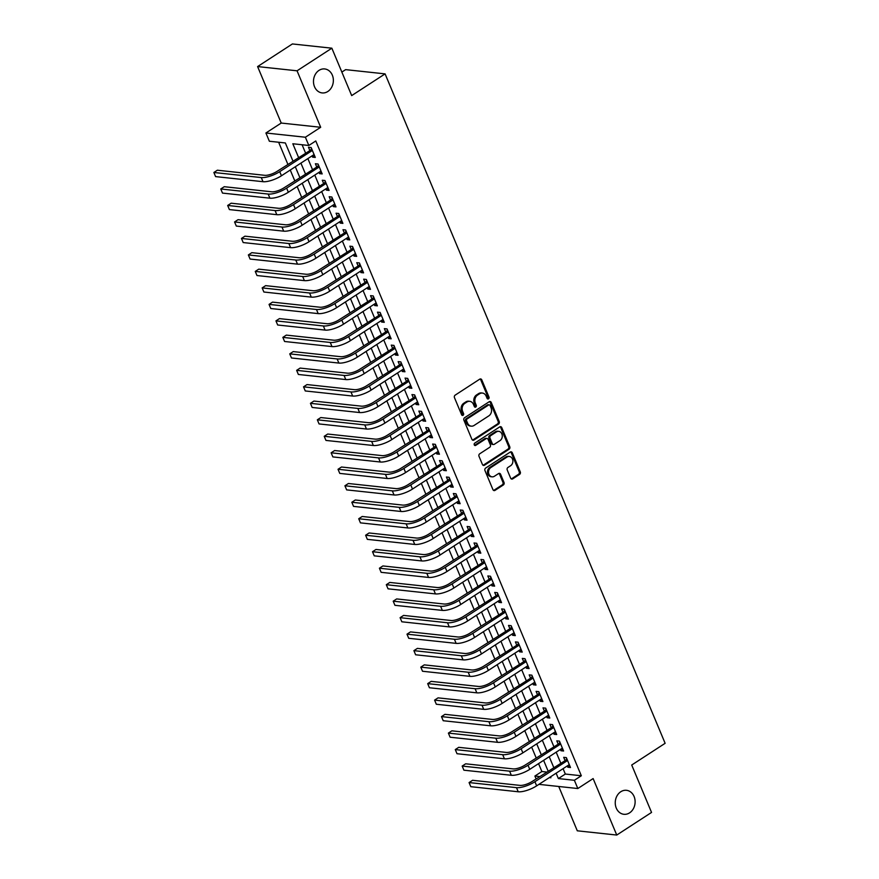 <?xml version="1.0" encoding="UTF-8"?>
<svg xmlns="http://www.w3.org/2000/svg" width="879" height="879" viewBox="0 0 879 879"><rect width="100%" height="100%" fill="white"/><g stroke="black" fill="none" stroke-linecap="round" stroke-linejoin="round"><path stroke-width="1.32" d="M488.504 398.835A1.297 1.066 96.1 0 0 488.988 397.077L481.791 379.882A1.846 1.516 96.1 0 0 479.747 379.157L455.157 395.143A1.846 1.516 96.1 0 0 454.465 397.649L461.662 414.844A1.297 1.066 96.1 0 0 463.574 413.602L462.64 411.372A5.922 4.867 96.1 0 1 464.848 403.351L466.903 402.022A5.922 4.867 96.1 0 1 469.694 401.318A5.922 4.867 96.1 0 1 473.44 404.362L474.363 406.581A1.297 1.066 96.1 0 0 476.275 405.34L475.352 403.109A5.922 4.867 96.1 0 1 477.55 395.089L479.604 393.759A5.922 4.867 96.1 0 1 482.406 393.056A5.922 4.867 96.1 0 1 486.142 396.099L487.076 398.319A1.297 1.066 96.1 0 0 488.504 398.835M487.373 398.758A1.297 1.066 96.1 0 0 487.922 396.967L480.725 379.772A1.846 1.516 96.1 0 0 480.077 378.992M461.969 415.273A1.297 1.066 96.1 0 0 462.508 413.482L461.574 411.262L462.64 411.372M474.671 407.021A1.297 1.066 96.1 0 0 475.209 405.23L474.286 403L475.352 403.109M620.772 791.748A12.064 9.911 96.1 0 0 615.377 804.779A12.064 9.911 96.1 0 0 623.892 814.295A12.064 9.911 96.1 0 0 629.595 812.855A12.064 9.911 96.1 0 0 634.99 799.835A12.064 9.911 96.1 0 0 626.474 790.309A12.064 9.911 96.1 0 0 620.772 791.748M319.011 70.375A12.064 9.911 96.1 0 0 313.616 83.406A12.064 9.911 96.1 0 0 322.143 92.921A12.064 9.911 96.1 0 0 327.845 91.482A12.064 9.911 96.1 0 0 333.229 78.462A12.064 9.911 96.1 0 0 324.714 68.947A12.064 9.911 96.1 0 0 319.011 70.375M510.644 478.154A1.846 1.516 96.1 0 0 512.688 478.879L519.588 474.396A1.846 1.516 96.1 0 0 520.28 471.891L512.292 452.795A1.846 1.516 96.1 0 0 510.249 452.07L485.658 468.057A1.846 1.516 96.1 0 0 484.966 470.562L492.954 489.658A1.846 1.516 96.1 0 0 494.998 490.383L503.337 484.966A1.846 1.516 96.1 0 0 504.019 482.461L500.601 474.286A1.846 1.516 96.1 0 0 498.558 473.561L494.427 476.242A4.944 4.065 96.1 0 1 492.086 476.836A4.944 4.065 96.1 0 1 488.592 472.935A4.944 4.065 96.1 0 1 490.801 467.584L506.996 457.058A4.944 4.065 96.1 0 1 509.337 456.476A4.944 4.065 96.1 0 1 512.831 460.376A4.944 4.065 96.1 0 1 510.622 465.716L507.919 467.474A1.846 1.516 96.1 0 0 507.227 469.979L510.644 478.154M563.076 768.664L565.329 774.047L581.327 775.761L574.372 780.288L577.822 788.529L538.937 784.354M331.855 48.191L297.058 70.803L257.602 66.573L292.399 43.95L331.855 48.191L351.688 95.591L385.09 73.88L665.128 743.304L631.715 765.027L651.548 812.427L616.75 835.05L593.127 778.574L577.822 788.529M257.602 66.573L281.225 123.049L320.681 127.279L297.058 70.803M320.681 127.279L305.376 137.234L308.826 145.475L292.828 143.76L298.53 157.396M581.327 775.761L315.781 140.959L308.826 145.475M498.536 424.063A1.846 1.516 96.1 0 0 499.228 421.557L491.24 402.461A1.846 1.516 96.1 0 0 489.196 401.736L464.606 417.712A1.846 1.516 96.1 0 0 463.914 420.228L471.902 439.324A1.846 1.516 96.1 0 0 473.946 440.049L498.536 424.063L497.47 423.953A1.846 1.516 96.1 0 0 498.162 421.448L490.174 402.351A1.846 1.516 96.1 0 0 489.526 401.571M501.766 427.623L509.754 446.73A1.846 1.516 96.1 0 1 509.062 449.235L484.472 465.222A1.846 1.516 96.1 0 1 482.428 464.486L479.011 456.311A1.846 1.516 96.1 0 1 479.703 453.806L489.669 447.323A1.846 1.516 96.1 0 0 490.361 444.818L488.098 439.401A1.846 1.516 96.1 0 0 486.054 438.665L475.671 445.411A1.297 1.066 96.1 0 1 474.715 443.148L499.722 426.897A1.846 1.516 96.1 0 1 501.766 427.623L500.7 427.513L508.688 446.609L509.754 446.73M558.747 786.485L577.294 830.809L616.75 835.05M312.089 155.858L312.627 157.154L315.297 157.44L311.155 147.54L308.485 147.254L309.694 150.144M318.978 172.339L319.527 173.635L322.186 173.921L318.055 164.032L315.385 163.747L316.594 166.625M325.878 188.831L326.417 190.128L329.087 190.413L324.944 180.525L322.285 180.239L323.494 183.118M332.778 205.312L333.317 206.62L335.987 206.906L331.844 197.006L329.185 196.72L330.383 199.61M339.679 221.805L340.217 223.101L342.887 223.387L338.745 213.498L336.075 213.212L337.283 216.091M346.568 238.297L347.117 239.593L349.776 239.879L345.645 229.99L342.975 229.705L344.183 232.583M353.468 254.778L354.006 256.086L356.676 256.371L352.534 246.472L349.875 246.186L351.084 249.076M360.368 271.27L360.906 272.567L363.576 272.853L359.434 262.964L356.764 262.678L357.973 265.557M367.257 287.763L367.807 289.059L370.477 289.345L366.334 279.456L363.664 279.17L364.873 282.049M374.157 304.244L374.707 305.551L377.366 305.837L373.234 295.937L370.564 295.652L371.773 298.541M381.057 320.736L381.596 322.033L384.266 322.318L380.124 312.43L377.465 312.144L378.673 315.023M387.958 337.228L388.496 338.525L391.166 338.811L387.024 328.922L384.354 328.625L385.562 331.515M394.847 353.71L395.396 355.017L398.066 355.303L393.924 345.403L391.254 345.117L392.463 348.007M401.747 370.202L402.296 371.498L404.955 371.784L400.824 361.895L398.154 361.61L399.363 364.488M408.647 386.694L409.185 387.991L411.855 388.276L407.713 378.388L405.054 378.091L406.263 380.981M415.547 403.175L416.086 404.483L418.756 404.769L414.613 394.869L411.943 394.583L413.152 397.473M422.436 419.668L422.986 420.964L425.645 421.25L421.513 411.361L418.843 411.075L420.052 413.954M429.337 436.16L429.886 437.456L432.545 437.742L428.414 427.853L425.744 427.557L426.952 430.446M436.237 452.641L436.775 453.949L439.445 454.234L435.303 444.334L432.644 444.049L433.841 446.939M443.137 469.133L443.675 470.43L446.345 470.715L442.203 460.827L439.533 460.541L440.742 463.42M450.026 485.626L450.575 486.922L453.234 487.208L449.103 477.319L446.433 477.022L447.642 479.912M456.926 502.107L457.465 503.414L460.135 503.7L456.003 493.8L453.333 493.515L454.542 496.404M463.826 518.599L464.365 519.896L467.035 520.181L462.892 510.292L460.233 510.007L461.431 512.886M470.726 535.091L471.265 536.388L473.935 536.673L469.793 526.774L467.123 526.488L468.331 529.378M477.616 551.572L478.165 552.869L480.824 553.166L476.693 543.266L474.023 542.98L475.231 545.87M484.516 568.065L485.054 569.361L487.724 569.647L483.582 559.758L480.923 559.473L482.131 562.351M491.416 584.557L491.954 585.853L494.624 586.139L490.482 576.239L487.823 575.954L489.021 578.843M498.316 601.038L498.854 602.335L501.524 602.631L497.382 592.732L494.712 592.446L495.921 595.336M505.205 617.53L505.755 618.827L508.414 619.113L504.282 609.224L501.612 608.938L502.821 611.817M512.105 634.023L512.644 635.319L515.314 635.605L511.171 625.705L508.512 625.419L509.721 628.309M519.006 650.504L519.544 651.8L522.214 652.097L518.072 642.197L515.413 641.912L516.61 644.801M525.895 666.996L526.444 668.293L529.114 668.578L524.972 658.69L522.302 658.404L523.51 661.283M532.795 683.488L533.344 684.785L536.003 685.071L531.872 675.171L529.202 674.885L530.411 677.775M539.695 699.97L540.233 701.266L542.903 701.563L538.761 691.663L536.102 691.377L537.311 694.267M546.595 716.462L547.134 717.758L549.804 718.044L545.661 708.155L542.991 707.87L544.2 710.748M553.484 732.954L554.034 734.251L556.704 734.536L552.561 724.637L549.891 724.351L551.1 727.241M560.384 749.435L560.934 750.732L563.593 751.018L559.462 741.129L556.792 740.843L558 743.733M302.09 144.76L305.485 152.88M307.881 158.583L312.386 169.361M314.781 175.075L319.286 185.854M321.67 191.567L326.186 202.346M328.57 208.048L333.075 218.827M335.47 224.541L339.975 235.319M342.37 241.033L346.875 251.812M349.26 257.514L353.776 268.293M356.16 274.006L360.665 284.785M363.06 290.499L367.565 301.277M369.96 306.98L374.465 317.758M376.849 323.472L381.365 334.251M383.749 339.964L388.254 350.743M390.65 356.445L395.154 367.224M397.55 372.938L402.055 383.716M404.439 389.43L408.955 400.209M411.339 405.911L415.844 416.69M418.239 422.403L422.744 433.182M425.128 438.896L429.644 449.674M432.028 455.377L436.544 466.156M438.929 471.869L443.434 482.648M445.829 488.361L450.334 499.129M452.718 504.843L457.234 515.621M459.618 521.335L464.134 532.114M466.518 537.827L471.023 548.595M473.418 554.308L477.923 565.087M480.308 570.801L484.823 581.579M487.208 587.282L491.713 598.061M494.108 603.774L498.613 614.553M501.008 620.266L505.513 631.045M507.897 636.748L512.413 647.526M514.797 653.24L519.302 664.019M521.697 669.732L526.202 680.511M528.598 686.213L533.103 696.992M535.487 702.706L540.003 713.484M542.387 719.198L546.892 729.977M549.287 735.679L553.792 746.458M556.187 752.171L560.692 762.95M567.285 765.928L567.823 767.224L570.493 767.51L566.351 757.621L563.692 757.335L564.9 760.214M278.632 142.233L287.872 164.329M290.257 170.043L294.773 180.821M297.157 186.524L301.662 197.303M304.057 203.016L308.562 213.795M310.957 219.508L315.462 230.287M317.846 235.99L322.362 246.768M324.747 252.482L329.251 263.26M331.647 268.974L336.152 279.753M338.536 285.455L343.052 296.234M345.436 301.947L349.952 312.726M352.336 318.44L356.841 329.218M359.236 334.921L363.741 345.7M366.125 351.413L370.641 362.192M373.026 367.905L377.541 378.684M379.926 384.387L384.431 395.165M386.826 400.879L391.331 411.658M393.715 417.371L398.231 428.15M400.615 433.852L405.131 444.631M407.515 450.345L412.02 461.123M414.416 466.837L418.92 477.616M421.305 483.318L425.821 494.097M428.205 499.81L432.71 510.589M435.105 516.303L439.61 527.081M442.005 532.784L446.51 543.563M448.894 549.276L453.41 560.055M455.794 565.768L460.299 576.547M462.695 582.25L467.199 593.028M469.595 598.742L474.1 609.521M476.484 615.234L481 626.013M483.384 631.715L487.889 642.494M490.284 648.208L494.789 658.986M497.184 664.7L501.689 675.479M504.074 681.181L508.589 691.96M510.974 697.673L515.479 708.452M517.874 714.166L522.379 724.944M524.763 730.647L529.279 741.426M531.663 747.139L536.179 757.918M538.563 763.631L541.871 771.52L546.705 772.048M385.09 73.88L345.634 69.639L341.854 72.089M536.113 778.926L534.904 776.047L539.739 776.564M541.871 771.52L534.904 776.047M292.927 161.044L285.356 142.958L269.359 141.244L265.908 132.993L305.376 137.234M281.225 123.049L265.908 132.993M556.121 773.19L558.374 778.563L574.372 780.288M300.915 163.109L305.431 173.888M307.815 179.602L312.331 190.38M314.715 196.083L319.22 206.862M321.615 212.575L326.12 223.354M328.504 229.067L333.02 239.846M335.404 245.549L339.92 256.327M342.305 262.041L346.809 272.82M349.205 278.533L353.71 289.312M356.094 295.014L360.61 305.793M362.994 311.507L367.51 322.285M369.894 327.999L374.399 338.778M376.794 344.48L381.299 355.259M383.683 360.972L388.199 371.751M390.584 377.465L395.089 388.243M397.484 393.946L401.989 404.725M404.384 410.438L408.889 421.217M411.273 426.93L415.789 437.709M418.173 443.412L422.678 454.19M425.073 459.904L429.578 470.683M431.974 476.396L436.478 487.175M438.863 492.877L443.379 503.656M445.763 509.37L450.268 520.148M452.663 525.862L457.168 536.64M459.563 542.343L464.068 553.122M466.452 558.835L470.968 569.614M473.352 575.327L477.857 586.106M480.253 591.809L484.758 602.587M487.142 608.301L491.658 619.08M494.042 624.793L498.558 635.572M500.942 641.274L505.447 652.053M507.842 657.767L512.347 668.545M514.731 674.259L519.247 685.038M521.632 690.74L526.147 701.519M528.532 707.232L533.037 718.011M535.432 723.725L539.937 734.503M542.321 740.206L546.837 750.985M549.221 756.698L553.737 767.477M549.331 777.596L550.902 777.761L550.518 776.827M548.122 771.125L543.618 760.346M541.233 754.632L536.717 743.854M534.333 738.14L529.817 727.362M527.433 721.659L522.928 710.88M520.533 705.167L516.028 694.388M513.644 688.675L509.128 677.896M506.743 672.193L502.228 661.415M499.843 655.701L495.338 644.922M492.943 639.209L488.438 628.43M486.054 622.728L481.538 611.949M479.154 606.235L474.649 595.457M472.254 589.743L467.749 578.964M465.354 573.262L460.849 562.483M458.464 556.77L453.949 545.991M451.564 540.277L447.059 529.499M444.664 523.796L440.159 513.017M437.764 507.304L433.259 496.525M430.875 490.812L426.359 480.033M423.975 474.33L419.47 463.552M417.075 457.838L412.57 447.059M410.174 441.346L405.669 430.567M403.285 424.865L398.769 414.086M396.385 408.372L391.88 397.594M389.485 391.88L384.98 381.101M382.596 375.399L378.08 364.62M375.696 358.907L371.18 348.128M368.795 342.414L364.291 331.636M361.895 325.933L357.39 315.154M355.006 309.441L350.49 298.662M348.106 292.949L343.59 282.17M341.206 276.467L336.701 265.689M334.306 259.975L329.801 249.196M327.417 243.483L322.901 232.704M320.516 227.002L316 216.223M313.616 210.51L309.111 199.731M306.716 194.017L302.211 183.239M299.827 177.536L295.311 166.757M565.329 774.047L558.374 778.563M312.627 157.154L314.627 155.847M319.527 173.635L321.527 172.339M326.417 190.128L328.427 188.82M333.317 206.62L335.317 205.312M340.217 223.101L342.217 221.805M347.117 239.593L349.117 238.286M354.006 256.086L356.017 254.778M360.906 272.567L362.906 271.27M367.807 289.059L369.806 287.752M374.707 305.551L376.706 304.244M381.596 322.033L383.607 320.736M388.496 338.525L390.496 337.217M395.396 355.017L397.396 353.71M402.296 371.498L404.296 370.202M409.185 387.991L411.196 386.683M416.086 404.483L418.085 403.175M422.986 420.964L424.986 419.668M429.886 437.456L431.886 436.149M436.775 453.949L438.786 452.641M443.675 470.43L445.675 469.133M450.575 486.922L452.575 485.615M457.465 503.414L459.475 502.107M464.365 519.896L466.364 518.599M471.265 536.388L473.265 535.08M478.165 552.869L480.165 551.572M485.054 569.361L487.065 568.065M491.954 585.853L493.954 584.546M498.854 602.335L500.854 601.038M505.755 618.827L507.754 617.53M512.644 635.319L514.654 634.012M519.544 651.8L521.544 650.504M526.444 668.293L528.444 666.996M533.344 684.785L535.344 683.477M540.233 701.266L542.244 699.97M547.134 717.758L549.133 716.462M554.034 734.251L556.033 732.943M560.934 750.732L562.934 749.435M567.823 767.224L569.834 765.928M482.406 393.056L481.34 392.935A5.922 4.867 96.1 0 0 478.539 393.649L479.604 393.759M474.286 403A5.922 4.867 96.1 0 1 476.484 394.979L478.539 393.649M469.694 401.318L468.628 401.198A5.922 4.867 96.1 0 0 465.826 401.901L466.903 402.022M461.574 411.262A5.922 4.867 96.1 0 1 463.782 403.241L465.826 401.901M472.55 440.093A1.846 1.516 96.1 0 0 472.88 439.939L497.47 423.953M490.064 405.483A1.297 1.066 96.1 0 0 488.636 404.977L467.057 419.008A1.297 1.066 96.1 0 0 466.573 420.755L467.551 423.107A5.922 4.867 96.1 0 0 471.287 426.15A5.922 4.867 96.1 0 0 474.089 425.447L488.845 415.855A5.922 4.867 96.1 0 0 491.053 407.834L490.064 405.483M489.251 404.823L488.186 404.703A1.297 1.066 96.1 0 0 487.57 404.856L488.636 404.977M471.287 426.15L470.221 426.04A5.922 4.867 96.1 0 1 466.485 422.997L465.507 420.645A1.297 1.066 96.1 0 1 465.991 418.887L487.57 404.856M483.076 465.266A1.846 1.516 96.1 0 0 483.406 465.101L507.996 449.114A1.846 1.516 96.1 0 0 508.688 446.609M486.922 438.445L485.856 438.335A1.846 1.516 96.1 0 0 484.988 438.555L474.605 445.301L475.671 445.411M500.019 440.599A4.944 4.065 96.1 0 0 502.239 435.259A4.944 4.065 96.1 0 0 498.734 431.347A4.944 4.065 96.1 0 0 496.404 431.941L490.691 435.643A1.846 1.516 96.1 0 0 490.01 438.149L492.273 443.576A1.846 1.516 96.1 0 0 494.317 444.302L500.019 440.599M498.734 431.347L497.668 431.237A4.944 4.065 96.1 0 0 495.327 431.82L496.404 431.941M493.438 444.521L492.372 444.411A1.846 1.516 96.1 0 1 491.207 443.455L488.944 438.039A1.846 1.516 96.1 0 1 489.625 435.534L495.327 431.82M500.7 427.513A1.846 1.516 96.1 0 0 500.052 426.744M509.337 456.476L508.271 456.355A4.944 4.065 96.1 0 0 505.93 456.948L506.996 457.058M492.086 476.836L491.02 476.726A4.944 4.065 96.1 0 1 487.526 472.814A4.944 4.065 96.1 0 1 489.735 467.474L505.93 456.948M493.602 490.427A1.846 1.516 96.1 0 0 493.932 490.273L502.272 484.856A1.846 1.516 96.1 0 0 502.953 482.351L499.536 474.177A1.846 1.516 96.1 0 0 498.887 473.396M511.292 478.934A1.846 1.516 96.1 0 0 511.622 478.769L518.522 474.286A1.846 1.516 96.1 0 0 519.214 471.781L511.226 452.685A1.846 1.516 96.1 0 0 510.578 451.905M311.902 149.32L277.061 171.361A9.416 2.989 157.3 0 1 264.766 175.317L217.355 170.218L213.872 172.482L261.283 177.569A14.13 4.472 -22.7 0 0 279.72 171.647L312.364 150.43M213.872 172.482L215.597 176.602L263.008 181.7A14.13 4.472 -22.7 0 0 281.445 175.767L314.089 154.55M311.1 149.232L311.573 148.551M318.791 165.801L283.95 187.853A9.416 2.989 157.3 0 1 271.666 191.798L224.255 186.711L220.772 188.974L268.183 194.061A14.13 4.472 -22.7 0 0 286.62 188.139L319.264 166.922M220.772 188.974L222.497 193.094L269.908 198.182A14.13 4.472 -22.7 0 0 288.345 192.259L320.989 171.042M317.989 165.724L318.473 165.043M325.691 182.294L290.85 204.335A9.416 2.989 157.3 0 1 278.555 208.29L231.155 203.203L227.672 205.466L275.083 210.553A14.13 4.472 -22.7 0 0 293.52 204.62L326.153 183.403M227.672 205.466L229.397 209.587L276.808 214.674A14.13 4.472 -22.7 0 0 295.245 208.741L327.878 187.524M324.889 182.206L325.373 181.524M332.592 198.786L297.75 220.827A9.416 2.989 157.3 0 1 285.455 224.782L238.044 219.684L234.572 221.947L281.972 227.035A14.13 4.472 -22.7 0 0 300.42 221.112L333.053 199.896M234.572 221.947L236.297 226.068L283.697 231.166A14.13 4.472 -22.7 0 0 302.134 225.233L334.778 204.016M331.79 198.698L332.273 198.017M339.492 215.267L304.65 237.319A9.416 2.989 157.3 0 1 292.355 241.264L244.944 236.176L241.461 238.44L288.872 243.527A14.13 4.472 -22.7 0 0 307.309 237.605L339.953 216.388M241.461 238.44L243.186 242.56L290.597 247.647A14.13 4.472 -22.7 0 0 309.034 241.725L341.678 220.508M338.69 215.19L339.162 214.509M346.381 231.759L311.54 253.8A9.416 2.989 157.3 0 1 299.256 257.756L251.844 252.669L248.361 254.932L295.773 260.019A14.13 4.472 -22.7 0 0 314.21 254.086L346.853 232.869M248.361 254.932L250.086 259.052L297.498 264.139A14.13 4.472 -22.7 0 0 315.935 258.206L348.567 236.989M345.579 231.671L346.062 230.99M353.281 248.252L318.44 270.292A9.416 2.989 157.3 0 1 306.145 274.248L258.745 269.15L255.262 271.413L302.673 276.5A14.13 4.472 -22.7 0 0 321.11 270.578L353.743 249.361M255.262 271.413L256.987 275.534L304.398 280.632A14.13 4.472 -22.7 0 0 322.835 274.698L355.468 253.482M352.479 248.164L352.962 247.482M360.181 264.733L325.34 286.785A9.416 2.989 157.3 0 1 313.045 290.729L265.634 285.642L262.162 287.905L309.562 292.993A14.13 4.472 -22.7 0 0 327.999 287.07L360.643 265.854M262.162 287.905L263.887 292.026L311.287 297.113A14.13 4.472 -22.7 0 0 329.724 291.191L362.368 269.974M359.379 264.656L359.863 263.975M367.07 281.225L332.24 303.266A9.416 2.989 157.3 0 1 319.945 307.221L272.534 302.134L269.051 304.398L316.462 309.485A14.13 4.472 -22.7 0 0 334.899 303.552L367.543 282.335M269.051 304.398L270.776 308.518L318.187 313.605A14.13 4.472 -22.7 0 0 336.624 307.672L369.268 286.455M366.279 281.137L366.752 280.456M373.971 297.717L339.129 319.758A9.416 2.989 157.3 0 1 326.845 323.714L279.434 318.616L275.951 320.879L323.362 325.966A14.13 4.472 -22.7 0 0 341.799 320.044L374.432 298.827M275.951 320.879L277.676 324.999L325.087 330.097A14.13 4.472 -22.7 0 0 343.524 324.164L376.157 302.947M373.168 297.629L373.652 296.948M380.871 314.199L346.029 336.25A9.416 2.989 157.3 0 1 333.734 340.195L286.334 335.108L282.851 337.371L330.262 342.458A14.13 4.472 -22.7 0 0 348.699 336.536L381.332 315.319M282.851 337.371L284.576 341.491L331.987 346.579A14.13 4.472 -22.7 0 0 350.424 340.656L383.057 319.44M380.069 314.122L380.552 313.44M387.771 330.691L352.929 352.732A9.416 2.989 157.3 0 1 340.634 356.687L293.223 351.6L289.751 353.863L337.151 358.951A14.13 4.472 -22.7 0 0 355.588 353.017L388.232 331.801M289.751 353.863L291.476 357.984L338.876 363.071A14.13 4.472 -22.7 0 0 357.313 357.138L389.957 335.921M386.969 330.603L387.452 329.922M394.66 347.183L359.819 369.224A9.416 2.989 157.3 0 1 347.535 373.179L300.124 368.081L296.641 370.345L344.052 375.432A14.13 4.472 -22.7 0 0 362.489 369.51L395.132 348.293M296.641 370.345L298.366 374.465L345.777 379.563A14.13 4.472 -22.7 0 0 364.214 373.63L396.858 352.413M393.858 347.095L394.341 346.414M401.56 363.664L366.719 385.716A9.416 2.989 157.3 0 1 354.424 389.661L307.024 384.573L303.541 386.837L350.952 391.924A14.13 4.472 -22.7 0 0 369.389 386.002L402.022 364.774M303.541 386.837L305.266 390.957L352.677 396.044A14.13 4.472 -22.7 0 0 371.114 390.122L403.747 368.905M400.758 363.587L401.242 362.906M408.46 380.157L373.619 402.197A9.416 2.989 157.3 0 1 361.324 406.153L313.913 401.066L310.441 403.329L357.852 408.416A14.13 4.472 -22.7 0 0 376.289 402.483L408.922 381.266M310.441 403.329L312.166 407.449L359.566 412.537A14.13 4.472 -22.7 0 0 378.014 406.603L410.647 385.387M407.658 380.069L408.142 379.387M415.36 396.649L380.519 418.69A9.416 2.989 157.3 0 1 368.224 422.645L320.813 417.547L317.341 419.81L364.741 424.898A14.13 4.472 -22.7 0 0 383.178 418.975L415.822 397.758M317.341 419.81L319.055 423.931L366.466 429.029A14.13 4.472 -22.7 0 0 384.903 423.096L417.547 401.879M414.558 396.561L415.042 395.88M422.25 413.13L387.408 435.182A9.416 2.989 157.3 0 1 375.124 439.126L327.713 434.039L324.23 436.303L371.641 441.39A14.13 4.472 -22.7 0 0 390.078 435.468L422.722 414.24M324.23 436.303L325.955 440.423L373.366 445.51A14.13 4.472 -22.7 0 0 391.803 439.588L424.447 418.371M421.448 413.053L421.931 412.372M429.15 429.622L394.308 451.663A9.416 2.989 157.3 0 1 382.013 455.619L334.613 450.531L331.13 452.795L378.541 457.882A14.13 4.472 -22.7 0 0 396.978 451.949L429.611 430.732M331.13 452.795L332.855 456.915L380.266 462.002A14.13 4.472 -22.7 0 0 398.703 456.069L431.336 434.852M428.348 429.534L428.831 428.853M436.05 446.114L401.209 468.155A9.416 2.989 157.3 0 1 388.914 472.111L341.502 467.013L338.03 469.276L385.441 474.363A14.13 4.472 -22.7 0 0 403.879 468.441L436.511 447.224M338.03 469.276L339.755 473.396L387.156 478.495A14.13 4.472 -22.7 0 0 405.604 472.561L438.236 451.345M435.248 446.027L435.731 445.345M442.95 462.596L408.109 484.648A9.416 2.989 157.3 0 1 395.814 488.592L348.403 483.505L344.92 485.768L392.331 490.856A14.13 4.472 -22.7 0 0 410.768 484.933L443.412 463.705M344.92 485.768L346.645 489.889L394.056 494.976A14.13 4.472 -22.7 0 0 412.493 489.054L445.137 467.837M442.148 462.519L442.62 461.838M449.839 479.088L414.998 501.129A9.416 2.989 157.3 0 1 402.714 505.084L355.303 499.997L351.82 502.261L399.231 507.348A14.13 4.472 -22.7 0 0 417.668 501.415L450.312 480.198M351.82 502.261L353.545 506.381L400.956 511.468A14.13 4.472 -22.7 0 0 419.393 505.535L452.037 484.318M449.037 479L449.521 478.319M456.739 495.58L421.898 517.621A9.416 2.989 157.3 0 1 409.603 521.566L362.203 516.478L358.72 518.742L406.131 523.829A14.13 4.472 -22.7 0 0 424.568 517.907L457.201 496.69M358.72 518.742L360.445 522.862L407.856 527.96A14.13 4.472 -22.7 0 0 426.293 522.027L458.926 500.81M455.937 495.492L456.421 494.811M463.64 512.061L428.798 534.113A9.416 2.989 157.3 0 1 416.503 538.058L369.092 532.971L365.62 535.234L413.02 540.321A14.13 4.472 -22.7 0 0 431.468 534.399L464.101 513.171M365.62 535.234L367.345 539.354L414.745 544.442A14.13 4.472 -22.7 0 0 433.193 538.519L465.826 517.302M462.837 511.985L463.321 511.303M470.54 528.554L435.698 550.595A9.416 2.989 157.3 0 1 423.403 554.55L375.992 549.463L372.509 551.715L419.92 556.814A14.13 4.472 -22.7 0 0 438.357 550.88L471.001 529.663M372.509 551.715L374.234 555.847L421.645 560.934A14.13 4.472 -22.7 0 0 440.082 555.001L472.726 533.784M469.738 528.466L470.21 527.785M477.429 545.046L442.587 567.087A9.416 2.989 157.3 0 1 430.303 571.031L382.892 565.944L379.409 568.208L426.82 573.295A14.13 4.472 -22.7 0 0 445.257 567.373L477.901 546.156M379.409 568.208L381.134 572.328L428.545 577.426A14.13 4.472 -22.7 0 0 446.982 571.493L479.626 550.276M476.627 544.958L477.11 544.277M484.329 561.527L449.488 583.568A9.416 2.989 157.3 0 1 437.193 587.524L389.793 582.436L386.31 584.7L433.721 589.787A14.13 4.472 -22.7 0 0 452.158 583.865L484.79 562.637M386.31 584.7L388.035 588.82L435.446 593.907A14.13 4.472 -22.7 0 0 453.883 587.985L486.516 566.768M483.527 561.45L484.01 560.769M491.229 578.019L456.388 600.06A9.416 2.989 157.3 0 1 444.093 604.016L396.682 598.929L393.21 601.181L440.61 606.279A14.13 4.472 -22.7 0 0 459.058 600.346L491.691 579.129M393.21 601.181L394.935 605.312L442.335 610.4A14.13 4.472 -22.7 0 0 460.772 604.466L493.416 583.249M490.427 577.932L490.911 577.25M498.129 594.512L463.288 616.553A9.416 2.989 157.3 0 1 450.993 620.497L403.582 615.41L400.099 617.673L447.51 622.761A14.13 4.472 -22.7 0 0 465.947 616.838L498.591 595.621M400.099 617.673L401.824 621.794L449.235 626.892A14.13 4.472 -22.7 0 0 467.672 620.959L500.316 599.742M497.327 594.424L497.8 593.743M505.018 610.993L470.177 633.034A9.416 2.989 157.3 0 1 457.893 636.989L410.482 631.902L406.999 634.166L454.41 639.253A14.13 4.472 -22.7 0 0 472.847 633.33L505.491 612.103M406.999 634.166L408.724 638.286L456.135 643.373A14.13 4.472 -22.7 0 0 474.572 637.451L507.216 616.234M504.216 610.916L504.7 610.235M511.919 627.485L477.077 649.526A9.416 2.989 157.3 0 1 464.782 653.482L417.382 648.394L413.899 650.647L461.31 655.745A14.13 4.472 -22.7 0 0 479.747 649.812L512.38 628.595M413.899 650.647L415.624 654.778L463.035 659.865A14.13 4.472 -22.7 0 0 481.472 653.932L514.105 632.715M511.117 627.397L511.6 626.716M518.819 643.977L483.977 666.018A9.416 2.989 157.3 0 1 471.682 669.963L424.271 664.876L420.799 667.139L468.199 672.226A14.13 4.472 -22.7 0 0 486.636 666.304L519.28 645.087M420.799 667.139L422.524 671.259L469.924 676.347A14.13 4.472 -22.7 0 0 488.361 670.424L521.005 649.207M518.017 643.889L518.5 643.208M525.719 660.459L490.878 682.5A9.416 2.989 157.3 0 1 478.583 686.455L431.171 681.368L427.688 683.631L475.099 688.718A14.13 4.472 -22.7 0 0 493.537 682.796L526.18 661.568M427.688 683.631L429.413 687.752L476.825 692.839A14.13 4.472 -22.7 0 0 495.262 686.917L527.905 665.7M524.917 660.371L525.389 659.7M532.608 676.951L497.767 698.992A9.416 2.989 157.3 0 1 485.483 702.947L438.072 697.86L434.589 700.113L482 705.211A14.13 4.472 -22.7 0 0 500.437 699.277L533.081 678.061M434.589 700.113L436.314 704.244L483.725 709.331A14.13 4.472 -22.7 0 0 502.162 703.398L534.795 682.181M531.806 676.863L532.289 676.182M539.508 693.443L504.667 715.484A9.416 2.989 157.3 0 1 492.372 719.429L444.972 714.341L441.489 716.605L488.9 721.692A14.13 4.472 -22.7 0 0 507.337 715.77L539.97 694.553M441.489 716.605L443.214 720.725L490.625 725.812A14.13 4.472 -22.7 0 0 509.062 719.89L541.695 698.673M538.706 693.355L539.19 692.674M546.408 709.924L511.567 731.965A9.416 2.989 157.3 0 1 499.272 735.921L451.861 730.834L448.389 733.097L495.789 738.184A14.13 4.472 -22.7 0 0 514.226 732.251L546.87 711.034M448.389 733.097L450.114 737.217L497.514 742.305A14.13 4.472 -22.7 0 0 515.951 736.382L548.595 715.165M545.606 709.836L546.09 709.166M553.298 726.417L518.467 748.458A9.416 2.989 157.3 0 1 506.172 752.413L458.761 747.326L455.278 749.578L502.689 754.676A14.13 4.472 -22.7 0 0 521.126 748.743L553.77 727.526M455.278 749.578L457.003 753.71L504.414 758.797A14.13 4.472 -22.7 0 0 522.851 752.863L555.495 731.647M552.506 726.329L552.979 725.647M560.198 742.909L525.356 764.95A9.416 2.989 157.3 0 1 513.072 768.894L465.661 763.807L462.178 766.07L509.589 771.158A14.13 4.472 -22.7 0 0 528.026 765.235L560.659 744.019M462.178 766.07L463.903 770.191L511.314 775.278A14.13 4.472 -22.7 0 0 529.751 769.356L562.384 748.139M559.396 742.821L559.879 742.14M567.098 759.39L532.256 781.431A9.416 2.989 157.3 0 1 519.961 785.386L472.561 780.299L469.078 782.563L516.489 787.65A14.13 4.472 -22.7 0 0 534.926 781.717L567.559 760.5M469.078 782.563L470.803 786.683L518.214 791.77A14.13 4.472 -22.7 0 0 536.651 785.848L569.284 764.631M566.296 759.302L566.779 758.632M487.922 396.967L488.988 397.077M462.508 413.482L463.574 413.602M475.209 405.23L476.275 405.34M476.484 394.979L477.55 395.089M463.782 403.241L464.848 403.351M480.725 379.772L481.791 379.882M472.88 439.939L473.946 440.049M490.174 402.351L491.24 402.461M498.162 421.448L499.228 421.557M465.991 418.887L467.057 419.008M465.507 420.645L466.573 420.755M466.485 422.997L467.551 423.107M507.996 449.114L509.062 449.235M483.406 465.101L484.472 465.222M484.988 438.555L486.054 438.665M489.625 435.534L490.691 435.643M488.944 438.039L490.01 438.149M491.207 443.455L492.273 443.576M489.735 467.474L490.801 467.584M499.536 474.177L500.601 474.286M502.953 482.351L504.019 482.461M502.272 484.856L503.337 484.966M493.932 490.273L494.998 490.383M511.226 452.685L512.292 452.795M519.214 471.781L520.28 471.891M518.522 474.286L519.588 474.396M511.622 478.769L512.688 478.879M279.72 171.647L281.445 175.767M261.283 177.569L263.008 181.7M286.62 188.139L288.345 192.259M268.183 194.061L269.908 198.182M293.52 204.62L295.245 208.741M275.083 210.553L276.808 214.674M300.42 221.112L302.134 225.233M281.972 227.035L283.697 231.166M307.309 237.605L309.034 241.725M288.872 243.527L290.597 247.647M314.21 254.086L315.935 258.206M295.773 260.019L297.498 264.139M321.11 270.578L322.835 274.698M302.673 276.5L304.398 280.632M327.999 287.07L329.724 291.191M309.562 292.993L311.287 297.113M334.899 303.552L336.624 307.672M316.462 309.485L318.187 313.605M341.799 320.044L343.524 324.164M323.362 325.966L325.087 330.097M348.699 336.536L350.424 340.656M330.262 342.458L331.987 346.579M355.588 353.017L357.313 357.138M337.151 358.951L338.876 363.071M362.489 369.51L364.214 373.63M344.052 375.432L345.777 379.563M369.389 386.002L371.114 390.122M350.952 391.924L352.677 396.044M376.289 402.483L378.014 406.603M357.852 408.416L359.566 412.537M383.178 418.975L384.903 423.096M364.741 424.898L366.466 429.029M390.078 435.468L391.803 439.588M371.641 441.39L373.366 445.51M396.978 451.949L398.703 456.069M378.541 457.882L380.266 462.002M403.879 468.441L405.604 472.561M385.441 474.363L387.156 478.495M410.768 484.933L412.493 489.054M392.331 490.856L394.056 494.976M417.668 501.415L419.393 505.535M399.231 507.348L400.956 511.468M424.568 517.907L426.293 522.027M406.131 523.829L407.856 527.96M431.468 534.399L433.193 538.519M413.02 540.321L414.745 544.442M438.357 550.88L440.082 555.001M419.92 556.814L421.645 560.934M445.257 567.373L446.982 571.493M426.82 573.295L428.545 577.426M452.158 583.865L453.883 587.985M433.721 589.787L435.446 593.907M459.058 600.346L460.772 604.466M440.61 606.279L442.335 610.4M465.947 616.838L467.672 620.959M447.51 622.761L449.235 626.892M472.847 633.33L474.572 637.451M454.41 639.253L456.135 643.373M479.747 649.812L481.472 653.932M461.31 655.745L463.035 659.865M486.636 666.304L488.361 670.424M468.199 672.226L469.924 676.347M493.537 682.796L495.262 686.917M475.099 688.718L476.825 692.839M500.437 699.277L502.162 703.398M482 705.211L483.725 709.331M507.337 715.77L509.062 719.89M488.9 721.692L490.625 725.812M514.226 732.251L515.951 736.382M495.789 738.184L497.514 742.305M521.126 748.743L522.851 752.863M502.689 754.676L504.414 758.797M528.026 765.235L529.751 769.356M509.589 771.158L511.314 775.278M534.926 781.717L536.651 785.848M516.489 787.65L518.214 791.77"/></g></svg>
